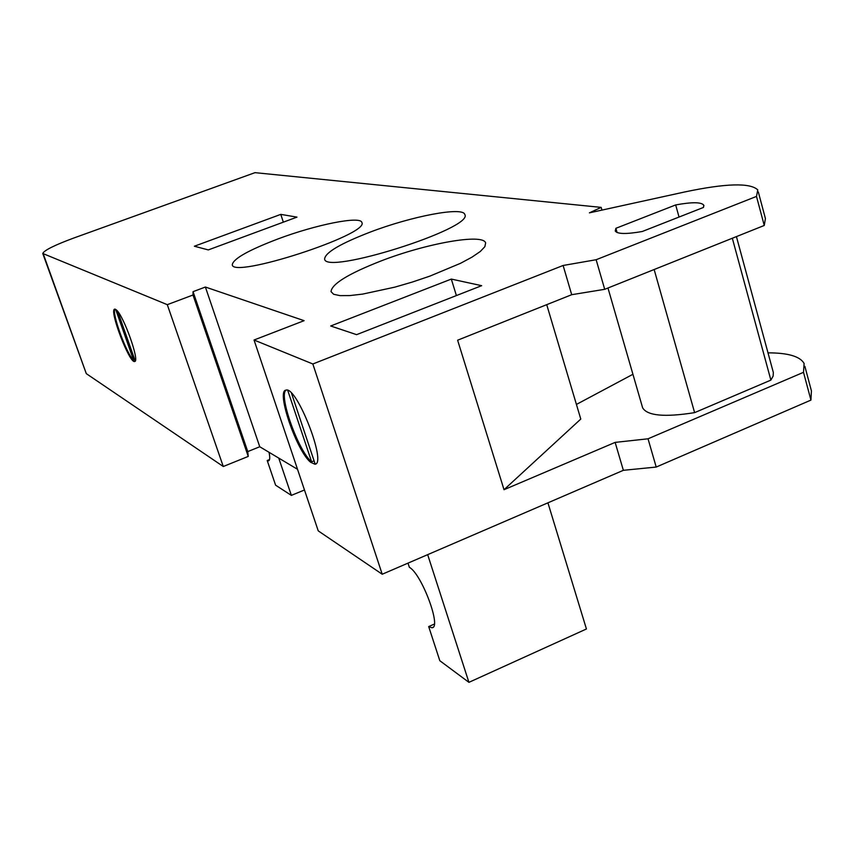 <?xml version="1.0" encoding="UTF-8"?>
<svg xmlns="http://www.w3.org/2000/svg" width="855" height="855" viewBox="0 0 855 855"><rect width="100%" height="100%" fill="white"/><g stroke="black" fill="none" stroke-linecap="round" stroke-linejoin="round"><path stroke-width="1.28" d="M287.74 390.382L311.626 461.839L314.074 460.845M286.19 390.104C278.035 394.262 298.352 451.344 311.626 461.839M291.502 393.225L315.068 463.805L315.794 463.827M135.218 360.992L117.766 311.487M115.649 309.36L133.594 360.222L134.791 359.763M115.062 309.125C111.225 312.032 126.508 354.098 133.594 360.222M254.031 340.012L304.102 320.668L205.392 287.034L193.048 291.673L192.995 295.007L167.291 304.669L42.75 253.475C44.246 250.28 54.677 245.096 74.054 237.925L255.014 172.657L601.172 207.38L589.405 212.852L684.716 191.958C725.895 183.291 750.252 182.607 757.776 189.906L756.493 196.415L596.138 259.728L563.114 265.478L312.845 363.984L254.031 340.012L318.231 530.87L382.217 574.239L623.359 470.314L656.213 467.054L810.935 400.097L811.416 390.863L804.865 366.314M312.845 363.984L382.217 574.239M310.611 462.256C296.685 451.226 275.887 390.703 285.955 390.147C296.546 385.509 327.305 464.297 314.886 464.222L310.611 462.256M42.878 253.828L86.302 373.646L223.283 466.509L248.239 456.42L247.758 451.59L259.749 446.748L297.519 469.299M167.291 304.669L223.283 466.509M116.366 309.905C123.676 315.634 140.038 361.783 134.684 361.462C129.597 364.016 108.82 309.681 114.698 309.147L116.366 309.905M269.069 452.316C270.095 457.553 269.913 460.407 268.523 460.856L267.209 460.514L269.528 459.573M407.995 563.135L409.363 567.314C421.761 573.929 442.046 628.5 431.861 627.741L428.686 626.576L434.319 624.086M267.209 460.514L275.588 485.17L291.363 495.387L304.476 489.979M278.741 458.088L291.363 495.387M428.686 626.576L439.812 660.712L468.925 682.343L586.434 628.981L547.927 502.826M427.671 554.649L468.925 682.343M280.782 214.381L296.984 217.117L208.299 249.917L194.363 246.229L280.782 214.381L283.336 222.161M451.312 279.083L481.654 285.677L356.599 334.658L330.682 325.99L451.312 279.083L456.399 295.563M732.329 238.246L770.879 380.112L773.123 376.115L773.358 372.566L736.422 236.6M654.15 269.528L694.613 412.634L770.879 380.112M642.351 406.873L642.629 407.814C647.31 415.797 664.634 417.4 694.613 412.634M767.94 352.848C788.054 352.859 800.098 356.396 804.095 363.45L803.508 372.32L648.026 438.797L615.14 442.388L504.023 489.701L457.617 340.204L571.706 294.697L604.709 289.311L764.252 225.464L765.417 218.559L758.31 191.915M632.924 374.287L576.42 404.436M546.719 304.658L580.78 419.068L504.023 489.701M803.508 372.32L810.935 400.097M648.026 438.797L656.213 467.054M615.14 442.388L623.359 470.314M380.732 261.074C426.004 243.451 483.278 233.094 485.629 242.97L484.86 246.7L480.286 251.488L472.056 257.109L460.524 263.308L429.926 276.101L412.452 282.011L394.786 287.152L362.595 294.109L349.759 295.584L339.969 295.627L333.653 294.28L331.035 291.641C331.761 283.978 348.327 273.792 380.732 261.074M277.576 239.09C315.687 224.683 360.96 215.546 361.879 222.557C369.552 234.569 230.476 279.553 232.325 264.473C233.629 258.584 248.709 250.12 277.576 239.09M370.119 232.132C411.362 216.315 463.057 206.344 464.799 214.498C474.45 228.296 323.628 275.898 324.644 258.798C325.424 252.439 340.579 243.547 370.119 232.132M675.674 204.933C691.845 201.983 701.196 202.037 703.729 205.104L703.483 207.434L642.233 231.513C626.298 234.27 617.31 234.11 615.258 231.021L615.878 228.306L675.674 204.933L679.041 217.042M615.878 228.306L617.075 232.507M192.995 295.007L248.239 456.42M193.048 291.673L247.758 451.59M205.392 287.034L259.749 446.748M601.172 207.38L601.952 210.106M563.114 265.478L571.706 294.697M596.138 259.728L604.709 289.311M756.493 196.415L764.252 225.464M43.359 254.159L86.302 373.646M314.886 464.222L315.687 463.891M431.861 627.741L433.015 627.228M642.629 407.814L607.969 288.007M703.729 205.104L703.943 205.863"/></g></svg>
